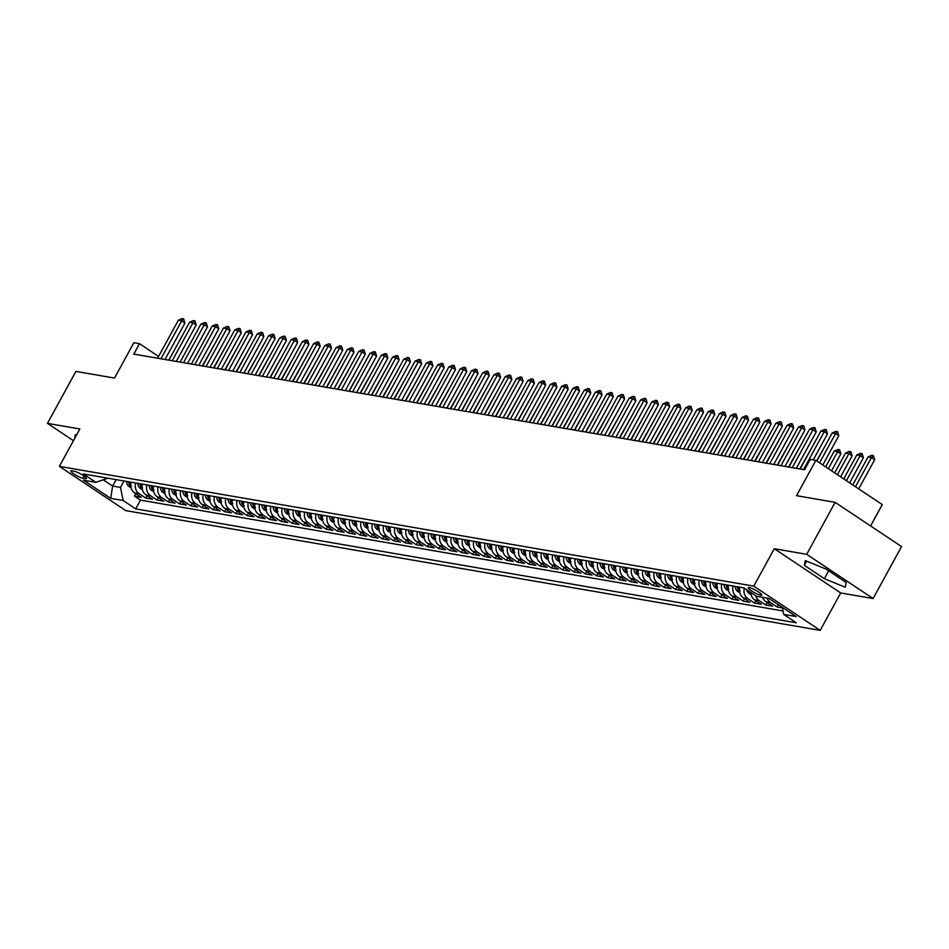 <?xml version="1.0" encoding="UTF-8"?>
<svg xmlns="http://www.w3.org/2000/svg" width="949" height="949" viewBox="0 0 949 949"><rect width="100%" height="100%" fill="white"/><g stroke="black" fill="none" stroke-linecap="round" stroke-linejoin="round"><path stroke-width="1.42" d="M749.259 587.561A7.699 1.329 -151.3 0 0 748.251 587.692A7.699 1.329 -151.3 0 0 752.83 591.666A7.699 1.329 -151.3 0 0 760.754 595.213A7.699 1.329 -151.3 0 0 761.762 595.082A7.699 1.329 -151.3 0 0 757.183 591.108A7.699 1.329 -151.3 0 0 749.259 587.561M870.589 525.96L882.285 504.583L815.867 460.348L810.232 459.375L804.55 469.767L133.797 354.107L139.491 343.704L133.856 342.731L114.509 378.07L75.896 371.415L47.45 423.373L73.441 440.692M873.104 598.546L901.55 546.577L835.132 502.341L806.686 554.311L774.277 548.712L753.791 586.126L820.209 630.373L840.695 592.959L873.104 598.546L806.686 554.311M753.791 586.126L59.372 466.374L125.79 510.621L820.209 630.373M131.104 482.211A9.62 8.47 99.8 0 0 134.675 492.934L141.235 497.3L134.461 496.137L135.802 493.694M135.612 482.982A9.62 8.47 99.8 0 0 139.183 493.717L145.743 498.083L147.083 495.639M145.743 498.083L152.504 499.245L145.956 494.88A9.62 8.47 99.8 0 1 142.374 484.144M153.655 486.09A9.62 8.47 99.8 0 0 157.226 496.825L163.774 501.191L157.012 500.028L158.353 497.573M164.924 488.035A9.62 8.47 99.8 0 0 168.495 498.771L175.043 503.136L168.281 501.974L169.622 499.518M176.194 489.981A9.62 8.47 99.8 0 0 179.764 500.716L186.324 505.082L179.563 503.907L180.903 501.463M187.463 491.926A9.62 8.47 99.8 0 0 191.046 502.662L197.594 507.027L190.832 505.853L192.173 503.409M198.744 493.871A9.62 8.47 99.8 0 0 202.315 504.607L208.863 508.972L202.101 507.798L203.442 505.354M210.014 495.817A9.62 8.47 99.8 0 0 213.584 506.552L220.144 510.906L213.383 509.743L214.711 507.3M221.283 497.762A9.62 8.47 99.8 0 0 224.866 508.486L231.414 512.851L224.652 511.689L225.992 509.245M232.564 499.696A9.62 8.47 99.8 0 0 236.135 510.432L242.683 514.797L235.921 513.634L237.262 511.191M243.834 501.641A9.62 8.47 99.8 0 0 247.404 512.377L253.964 516.742L247.191 515.58L248.531 513.124M255.103 503.587A9.62 8.47 99.8 0 0 258.686 514.322L265.234 518.688L258.472 517.525L259.812 515.07M266.384 505.532A9.62 8.47 99.8 0 0 269.955 516.268L276.503 520.633L269.741 519.459L271.082 517.015M277.654 507.478A9.62 8.47 99.8 0 0 281.224 518.213L287.784 522.579L281.011 521.404L282.351 518.961M288.923 509.423A9.62 8.47 99.8 0 0 292.506 520.159L299.054 524.524L292.292 523.35L293.632 520.906M300.204 511.369A9.62 8.47 99.8 0 0 303.775 522.104L310.323 526.458L303.561 525.295L304.902 522.852M311.474 513.314A9.62 8.47 99.8 0 0 315.044 524.038L321.592 528.403L314.831 527.241L316.171 524.797M322.743 515.248A9.62 8.47 99.8 0 0 326.314 525.983L332.874 530.349L326.112 529.186L327.441 526.742M334.012 517.193A9.62 8.47 99.8 0 0 337.595 527.929L344.143 532.294L337.381 531.132L338.722 528.688M345.294 519.139A9.62 8.47 99.8 0 0 348.864 529.874L355.412 534.24L348.651 533.077L349.991 530.621M356.563 521.084A9.62 8.47 99.8 0 0 360.134 531.82L366.694 536.185L359.92 535.022L361.261 532.567M367.832 523.029A9.62 8.47 99.8 0 0 371.415 533.765L377.963 538.13L371.201 536.956L372.542 534.512M379.114 524.975A9.62 8.47 99.8 0 0 382.684 535.711L389.232 540.076L382.471 538.902L383.811 536.458M390.383 526.92A9.62 8.47 99.8 0 0 393.954 537.656L400.514 542.009L393.74 540.847L395.081 538.403M401.652 528.866A9.62 8.47 99.8 0 0 405.235 539.59L411.783 543.955L405.021 542.792L406.362 540.349M412.934 530.799A9.62 8.47 99.8 0 0 416.504 541.535L423.052 545.9L416.291 544.738L417.631 542.294M424.203 532.745A9.62 8.47 99.8 0 0 427.774 543.48L434.334 547.846L427.56 546.683L428.901 544.24M435.472 534.69A9.62 8.47 99.8 0 0 439.055 545.426L445.603 549.791L438.841 548.629L440.182 546.173M446.754 536.636A9.62 8.47 99.8 0 0 450.324 547.371L456.872 551.737L450.111 550.574L451.451 548.119M458.023 538.581A9.62 8.47 99.8 0 0 461.594 549.317L468.142 553.682L461.38 552.508L462.721 550.064M469.292 540.527A9.62 8.47 99.8 0 0 472.863 551.262L479.423 555.628L472.661 554.453L473.99 552.01M480.562 542.472A9.62 8.47 99.8 0 0 484.144 553.208L490.692 557.561L483.931 556.399L485.271 553.955M491.843 544.418A9.62 8.47 99.8 0 0 495.414 555.141L501.962 559.507L495.2 558.344L496.541 555.9M503.112 546.351A9.62 8.47 99.8 0 0 506.683 557.087L513.243 561.452L506.469 560.29L507.81 557.846M514.382 548.297A9.62 8.47 99.8 0 0 517.964 559.032L524.512 563.398L517.751 562.235L519.091 559.791M525.663 550.242A9.62 8.47 99.8 0 0 529.234 560.978L535.782 565.343L529.02 564.181L530.361 561.725M536.932 552.188A9.62 8.47 99.8 0 0 540.503 562.923L547.063 567.288L540.289 566.126L541.63 563.67M548.202 554.133A9.62 8.47 99.8 0 0 551.784 564.869L558.332 569.234L551.571 568.06L552.911 565.616M559.483 556.078A9.62 8.47 99.8 0 0 563.054 566.814L569.602 571.179L562.84 570.005L564.181 567.561M570.752 558.024A9.62 8.47 99.8 0 0 574.323 568.759L580.871 573.125L574.109 571.95L575.45 569.507M582.022 559.969A9.62 8.47 99.8 0 0 585.604 570.705L592.152 575.058L585.391 573.896L586.731 571.452M593.291 561.915A9.62 8.47 99.8 0 0 596.874 572.638L603.422 577.004L596.66 575.841L598 573.398M604.572 563.848A9.62 8.47 99.8 0 0 608.143 574.584L614.691 578.949L607.929 577.787L609.27 575.343M615.842 565.794A9.62 8.47 99.8 0 0 619.412 576.529L625.972 580.895L619.211 579.732L620.539 577.277M627.111 567.739A9.62 8.47 99.8 0 0 630.694 578.475L637.242 582.84L630.48 581.678L631.82 579.222M638.392 569.685A9.62 8.47 99.8 0 0 641.963 580.42L648.511 584.786L641.749 583.611L643.09 581.168M649.662 571.63A9.62 8.47 99.8 0 0 653.232 582.366L659.792 586.731L653.019 585.557L654.359 583.113M660.931 573.576A9.62 8.47 99.8 0 0 664.514 584.311L671.062 588.677L664.3 587.502L665.64 585.058M672.212 575.521A9.62 8.47 99.8 0 0 675.783 586.257L682.331 590.61L675.569 589.448L676.91 587.004M683.482 577.466A9.62 8.47 99.8 0 0 687.052 588.19L693.612 592.556L686.839 591.393L688.179 588.949M694.751 579.4A9.62 8.47 99.8 0 0 698.334 590.136L704.882 594.501L698.12 593.339L699.46 590.895M706.032 581.346A9.62 8.47 99.8 0 0 709.603 592.081L716.151 596.447L709.389 595.284L710.73 592.828M717.302 583.291A9.62 8.47 99.8 0 0 720.872 594.027L727.42 598.392L720.659 597.229L721.999 594.774M728.571 585.236A9.62 8.47 99.8 0 0 732.142 595.972L738.702 600.337L731.94 599.163L733.28 596.719M739.84 587.182A9.62 8.47 99.8 0 0 743.423 597.917L749.971 602.283L743.209 601.108L744.55 598.665M750.754 592.449A9.62 8.47 99.8 0 0 754.692 599.863L761.24 604.228L754.479 603.054L755.819 600.61M762.581 597.301A9.62 8.47 99.8 0 0 765.962 601.808L772.522 606.162L765.76 604.999L767.089 602.556M782.415 607.87L777.029 606.945L778.275 604.667M82.954 478.249L85.434 478.676A7.462 1.293 -151.3 0 0 86.406 478.545A7.462 1.293 -151.3 0 0 81.982 474.69A7.462 1.293 -151.3 0 0 74.307 471.262L71.827 470.834A7.462 1.293 -151.3 0 0 70.843 470.953A7.462 1.293 -151.3 0 0 75.268 474.808A7.462 1.293 -151.3 0 0 82.954 478.249L84.129 476.09M116.134 479.625L112.611 486.042L120.511 487.406L123.133 500.503L135.695 508.878L796.294 622.793L783.732 614.418L796.128 616.553L768.844 598.38L756.448 596.245L743.886 587.882L83.287 473.954L95.849 482.329L107.901 478.201M123.133 500.503L110.736 498.367L83.453 480.194L95.849 482.329M134.461 496.137L140.476 500.147L783.032 610.954M777.029 606.945L770.481 602.579A9.62 8.47 -80.2 0 1 767.089 598.084M765.76 604.999L759.2 600.634A9.62 8.47 -80.2 0 1 755.689 595.735M754.479 603.054L747.931 598.689A9.62 8.47 -80.2 0 1 744.301 588.155M743.209 601.108L736.661 596.743A9.62 8.47 -80.2 0 1 733.079 586.019M731.94 599.163L725.38 594.809A9.62 8.47 -80.2 0 1 721.809 584.074M720.659 597.229L714.111 592.864A9.62 8.47 -80.2 0 1 710.54 582.128M709.389 595.284L702.841 590.919A9.62 8.47 -80.2 0 1 699.259 580.183M698.12 593.339L691.56 588.973A9.62 8.47 -80.2 0 1 687.989 578.238M686.839 591.393L680.291 587.028A9.62 8.47 -80.2 0 1 676.72 576.292M675.569 589.448L669.021 585.082A9.62 8.47 -80.2 0 1 665.439 574.347M664.3 587.502L657.74 583.137A9.62 8.47 -80.2 0 1 654.169 572.401M653.019 585.557L646.471 581.191A9.62 8.47 -80.2 0 1 642.9 570.468M641.749 583.611L635.201 579.258A9.62 8.47 -80.2 0 1 631.631 568.522M630.48 581.678L623.932 577.312A9.62 8.47 -80.2 0 1 620.349 566.577M619.211 579.732L612.651 575.367A9.62 8.47 -80.2 0 1 609.08 564.631M607.929 577.787L601.381 573.421A9.62 8.47 -80.2 0 1 597.811 562.686M596.66 575.841L590.112 571.476A9.62 8.47 -80.2 0 1 586.529 560.74M585.391 573.896L578.831 569.53A9.62 8.47 -80.2 0 1 575.26 558.795M574.109 571.95L567.561 567.585A9.62 8.47 -80.2 0 1 563.991 556.849M562.84 570.005L556.292 565.64A9.62 8.47 -80.2 0 1 552.709 554.916M551.571 568.06L545.011 563.706A9.62 8.47 -80.2 0 1 541.44 552.97M540.289 566.126L533.741 561.761A9.62 8.47 -80.2 0 1 530.171 551.025M529.02 564.181L522.472 559.815A9.62 8.47 -80.2 0 1 518.889 549.08M517.751 562.235L511.191 557.87A9.62 8.47 -80.2 0 1 507.62 547.134M506.469 560.29L499.921 555.924A9.62 8.47 -80.2 0 1 496.351 545.189M495.2 558.344L488.652 553.979A9.62 8.47 -80.2 0 1 485.081 543.243M483.931 556.399L477.383 552.033A9.62 8.47 -80.2 0 1 473.8 541.298M472.661 554.453L466.101 550.088A9.62 8.47 -80.2 0 1 462.531 539.364M461.38 552.508L454.832 548.154A9.62 8.47 -80.2 0 1 451.261 537.419M450.111 550.574L443.563 546.209A9.62 8.47 -80.2 0 1 439.98 535.473M438.841 548.629L432.281 544.263A9.62 8.47 -80.2 0 1 428.711 533.528M427.56 546.683L421.012 542.318A9.62 8.47 -80.2 0 1 417.441 531.582M416.291 544.738L409.743 540.372A9.62 8.47 -80.2 0 1 406.16 529.637M405.021 542.792L398.461 538.427A9.62 8.47 -80.2 0 1 394.891 527.691M393.74 540.847L387.192 536.482A9.62 8.47 -80.2 0 1 383.621 525.746M382.471 538.902L375.923 534.536A9.62 8.47 -80.2 0 1 372.34 523.812M371.201 536.956L364.641 532.603A9.62 8.47 -80.2 0 1 361.071 521.867M359.92 535.022L353.372 530.657A9.62 8.47 -80.2 0 1 349.801 519.922M348.651 533.077L342.103 528.712A9.62 8.47 -80.2 0 1 338.532 517.976M337.381 531.132L330.833 526.766A9.62 8.47 -80.2 0 1 327.251 516.031M326.112 529.186L319.552 524.821A9.62 8.47 -80.2 0 1 315.981 514.085M314.831 527.241L308.283 522.875A9.62 8.47 -80.2 0 1 304.712 512.14M303.561 525.295L297.013 520.93A9.62 8.47 -80.2 0 1 293.431 510.194M292.292 523.35L285.732 518.984A9.62 8.47 -80.2 0 1 282.161 508.249M281.011 521.404L274.463 517.039A9.62 8.47 -80.2 0 1 270.892 506.315M269.741 519.459L263.193 515.105A9.62 8.47 -80.2 0 1 259.611 504.37M258.472 517.525L251.912 513.16A9.62 8.47 -80.2 0 1 248.341 502.424M247.191 515.58L240.643 511.214A9.62 8.47 -80.2 0 1 237.072 500.479M235.921 513.634L229.373 509.269A9.62 8.47 -80.2 0 1 225.803 498.533M224.652 511.689L218.104 507.324A9.62 8.47 -80.2 0 1 214.521 496.588M213.383 509.743L206.823 505.378A9.62 8.47 -80.2 0 1 203.252 494.643M202.101 507.798L195.553 503.433A9.62 8.47 -80.2 0 1 191.983 492.697M190.832 505.853L184.284 501.487A9.62 8.47 -80.2 0 1 180.701 490.763M179.563 503.907L173.003 499.554A9.62 8.47 -80.2 0 1 169.432 488.818M168.281 501.974L161.733 497.608A9.62 8.47 -80.2 0 1 158.163 486.873M157.012 500.028L150.464 495.663A9.62 8.47 -80.2 0 1 146.881 484.927M124.022 480.989L120.511 487.406M815.867 460.348L796.531 495.686L835.132 502.341M59.372 466.374L79.858 428.972L47.45 423.373M158.554 356.409L139.491 343.704M103.56 480.004L112.611 486.042L110.736 498.367M140.476 500.147L135.695 508.878M783.732 614.418L782.32 607.36M76.466 435.176L75.315 434.701L74.603 438.568M774.277 548.712L840.695 592.959M826.116 569.115L805.238 560.574L804.361 565.355L824.361 578.688L845.239 587.217L846.117 582.437L826.116 569.115M828.667 570.812L824.361 578.688M806.662 561.156L804.361 565.355M157.581 358.2L178.329 320.288L182.006 318.627L183.691 318.923L181.71 320.869L184.948 323.028L164.984 359.481M178.329 320.288L181.71 320.869L160.962 358.781M183.691 318.923L184.948 323.028M131.069 487.691L129.135 486.635A6.37 5.611 -80.2 0 1 126.608 481.428M130.725 484.939A6.37 5.611 -80.2 0 1 130.108 482.033M128.756 481.795A6.37 5.611 99.8 0 0 130.072 485.852L131.425 486.09M214.557 344.262L202.339 365.923M168.851 360.146L189.61 322.233L193.276 320.572L194.972 320.869L192.991 322.814L196.218 324.973L176.265 361.427M189.61 322.233L192.991 322.814L172.232 360.727M194.972 320.869L196.218 324.973M180.12 362.091L200.88 324.178L204.545 322.518L206.241 322.814L204.26 324.76L207.487 326.919L187.534 363.372M200.88 324.178L204.26 324.76L183.501 362.672M206.241 322.814L207.487 326.919M191.39 364.036L212.149 326.124L215.826 324.463L217.511 324.76L215.53 326.705L218.768 328.852L198.804 365.306M212.149 326.124L215.53 326.705L194.782 364.618M217.511 324.76L218.768 328.852M202.671 365.982L223.418 328.069L227.096 326.409L228.78 326.693L226.811 328.651L230.038 330.798L210.073 367.251M223.418 328.069L226.811 328.651L206.052 366.563M228.78 326.693L230.038 330.798M142.338 489.637L140.416 488.581A6.37 5.611 -80.2 0 1 137.89 483.373M142.006 486.884A6.37 5.611 -80.2 0 1 141.377 483.978M140.025 483.741A6.37 5.611 99.8 0 0 141.354 487.798L142.706 488.035M225.826 346.207L213.608 367.868M153.608 491.582L151.686 490.526A6.37 5.611 -80.2 0 1 149.159 485.319M153.275 488.83A6.37 5.611 -80.2 0 1 152.647 485.924M151.294 485.686A6.37 5.611 99.8 0 0 152.623 489.743L153.975 489.969M237.108 348.153L224.889 369.813M164.889 493.527L162.955 492.472A6.37 5.611 -80.2 0 1 160.428 487.264M164.545 490.763A6.37 5.611 -80.2 0 1 163.928 487.869M162.576 487.632A6.37 5.611 99.8 0 0 163.892 491.689L165.245 491.914M248.377 350.086L236.159 371.759M176.158 495.473L174.236 494.417A6.37 5.611 -80.2 0 1 171.698 489.209M175.826 492.709A6.37 5.611 -80.2 0 1 175.197 489.814M173.845 489.577A6.37 5.611 99.8 0 0 175.162 493.634L176.514 493.86M259.646 352.032L247.428 373.692M213.94 367.927L234.7 330.015L238.365 328.354L240.061 328.639L238.08 330.596L241.307 332.743L221.354 369.197M234.7 330.015L238.08 330.596L217.321 368.509M240.061 328.639L241.307 332.743M187.428 497.418L185.506 496.351A6.37 5.611 -80.2 0 1 182.979 491.155M187.095 494.654A6.37 5.611 -80.2 0 1 186.467 491.748M185.114 491.523A6.37 5.611 99.8 0 0 186.443 495.568L187.795 495.805M270.928 353.977L258.709 375.638M225.21 369.861L245.969 331.948L249.646 330.299L251.331 330.584L249.35 332.541L252.588 334.689L232.624 371.142M245.969 331.948L249.35 332.541L228.59 370.454M251.331 330.584L252.588 334.689M198.709 499.352L196.775 498.296A6.37 5.611 -80.2 0 1 194.248 493.089M198.365 496.6A6.37 5.611 -80.2 0 1 197.748 493.694M196.396 493.468A6.37 5.611 99.8 0 0 197.712 497.513L199.065 497.751M282.197 355.922L269.979 377.583M236.491 371.806L257.238 333.894L260.916 332.233L262.6 332.53L260.619 334.487L263.858 336.634L243.893 373.087M257.238 333.894L260.619 334.487L239.872 372.388M262.6 332.53L263.858 336.634M209.978 501.297L208.045 500.242A6.37 5.611 -80.2 0 1 205.518 495.034M209.646 498.545A6.37 5.611 -80.2 0 1 209.017 495.639M207.665 495.414A6.37 5.611 99.8 0 0 208.982 499.459L210.334 499.696M293.466 357.868L281.248 379.529M247.76 373.752L268.52 335.839L272.185 334.178L273.881 334.475L271.9 336.421L275.127 338.579L255.174 375.033M268.52 335.839L271.9 336.421L251.141 374.333M273.881 334.475L275.127 338.579M221.247 503.243L219.326 502.187A6.37 5.611 -80.2 0 1 216.799 496.979M220.915 500.491A6.37 5.611 -80.2 0 1 220.287 497.584M218.934 497.347A6.37 5.611 99.8 0 0 220.263 501.404L221.615 501.641M304.748 359.813L292.529 381.474M259.03 375.697L279.789 337.785L283.454 336.124L285.151 336.421L283.17 338.366L286.396 340.525L266.444 376.978M279.789 337.785L283.17 338.366L262.41 376.279M285.151 336.421L286.396 340.525M232.529 505.188L230.595 504.133A6.37 5.611 -80.2 0 1 228.068 498.925M232.185 502.436A6.37 5.611 -80.2 0 1 231.568 499.53M230.216 499.293A6.37 5.611 99.8 0 0 231.532 503.35L232.885 503.587M316.017 361.759L303.799 383.42M270.311 377.643L291.058 339.73L294.736 338.069L296.42 338.366L294.439 340.311L297.678 342.47L277.713 378.924M291.058 339.73L294.439 340.311L273.692 378.224M296.42 338.366L297.678 342.47M243.798 507.134L241.865 506.078A6.37 5.611 -80.2 0 1 239.338 500.87M243.454 504.382A6.37 5.611 -80.2 0 1 242.837 501.475M241.485 501.238A6.37 5.611 99.8 0 0 242.802 505.295L244.154 505.52M327.286 363.704L315.068 385.365M281.58 379.588L302.34 341.676L306.005 340.015L307.701 340.311L305.72 342.257L308.947 344.404L288.994 380.869M302.34 341.676L305.72 342.257L284.961 380.169M307.701 340.311L308.947 344.404M255.067 509.079L253.146 508.023A6.37 5.611 -80.2 0 1 250.619 502.816M254.735 506.315A6.37 5.611 -80.2 0 1 254.107 503.421M252.754 503.184A6.37 5.611 99.8 0 0 254.083 507.241L255.435 507.466M338.556 365.638L326.349 387.311M292.85 381.534L313.609 343.621L317.274 341.96L318.971 342.245L316.99 344.202L320.216 346.349L300.264 382.803M313.609 343.621L316.99 344.202L296.23 382.115M318.971 342.245L320.216 346.349M266.337 511.025L264.415 509.969A6.37 5.611 -80.2 0 1 261.888 504.761M266.005 508.261A6.37 5.611 -80.2 0 1 265.388 505.366M264.036 505.129A6.37 5.611 99.8 0 0 265.352 509.186L266.705 509.411M349.837 367.583L337.619 389.244M304.131 383.479L324.878 345.566L328.556 343.906L330.24 344.19L328.259 346.148L331.498 348.295L311.533 384.748M324.878 345.566L328.259 346.148L307.512 384.06M330.24 344.19L331.498 348.295M315.4 385.413L336.16 347.512L339.825 345.851L341.521 346.136L339.54 348.093L342.767 350.24L322.814 386.694M336.16 347.512L339.54 348.093L318.781 386.006M341.521 346.136L342.767 350.24M326.67 387.358L347.429 349.446L351.094 347.785L352.791 348.081L350.81 350.039L354.036 352.186L334.084 388.639M347.429 349.446L350.81 350.039L330.05 387.939M352.791 348.081L354.036 352.186M337.939 389.304L358.698 351.391L362.376 349.73L364.06 350.027L362.079 351.972L365.318 354.131L345.353 390.585M358.698 351.391L362.079 351.972L341.332 389.885M364.06 350.027L365.318 354.131M349.22 391.249L369.968 353.336L373.645 351.676L375.329 351.972L373.36 353.918L376.587 356.077L356.622 392.53M369.968 353.336L373.36 353.918L352.601 391.83M375.329 351.972L376.587 356.077M360.49 393.194L381.249 355.282L384.914 353.621L386.611 353.918L384.63 355.863L387.856 358.022L367.904 394.476M381.249 355.282L384.63 355.863L363.87 393.776M386.611 353.918L387.856 358.022M371.759 395.14L392.518 357.227L396.196 355.567L397.88 355.863L395.899 357.809L399.138 359.956L379.173 396.421M392.518 357.227L395.899 357.809L375.14 395.721M397.88 355.863L399.138 359.956M383.04 397.085L403.788 359.173L407.465 357.512L409.149 357.797L407.168 359.754L410.407 361.901L390.442 398.355M403.788 359.173L407.168 359.754L386.421 397.667M409.149 357.797L410.407 361.901M394.309 399.031L415.069 361.118L418.734 359.457L420.431 359.742L418.45 361.699L421.676 363.847L401.724 400.3M415.069 361.118L418.45 361.699L397.69 399.612M420.431 359.742L421.676 363.847M405.579 400.964L426.338 363.064L430.004 361.403L431.7 361.688L429.719 363.645L432.946 365.792L412.993 402.246M426.338 363.064L429.719 363.645L408.96 401.557M431.7 361.688L432.946 365.792M416.86 402.91L437.608 364.997L441.285 363.348L442.969 363.633L440.988 365.59L444.227 367.738L424.262 404.191M437.608 364.997L440.988 365.59L420.241 403.491M442.969 363.633L444.227 367.738M428.129 404.855L448.889 366.943L452.554 365.282L454.251 365.579L452.27 367.524L455.496 369.683L435.544 406.136M448.889 366.943L452.27 367.524L431.51 405.437M454.251 365.579L455.496 369.683M439.399 406.801L460.158 368.888L463.824 367.227L465.52 367.524L463.539 369.469L466.766 371.628L446.813 408.082M460.158 368.888L463.539 369.469L442.78 407.382M465.52 367.524L466.766 371.628M450.668 408.746L471.428 370.834L475.105 369.173L476.789 369.469L474.808 371.415L478.047 373.574L458.082 410.027M471.428 370.834L474.808 371.415L454.061 409.327M476.789 369.469L478.047 373.574M461.949 410.692L482.697 372.779L486.374 371.118L488.071 371.415L486.09 373.36L489.316 375.519L469.364 411.973M482.697 372.779L486.09 373.36L465.33 411.273M488.071 371.415L489.316 375.519M473.219 412.637L493.978 374.725L497.644 373.064L499.34 373.348L497.359 375.306L500.586 377.453L480.633 413.906M493.978 374.725L497.359 375.306L476.6 413.218M499.34 373.348L500.586 377.453M484.488 414.583L505.248 376.67L508.925 375.009L510.609 375.294L508.628 377.251L511.867 379.398L491.902 415.852M505.248 376.67L508.628 377.251L487.869 415.164M510.609 375.294L511.867 379.398M495.769 416.516L516.517 378.615L520.194 376.955L521.879 377.239L519.91 379.197L523.136 381.344L503.172 417.797M516.517 378.615L519.91 379.197L499.15 417.109M521.879 377.239L523.136 381.344M507.039 418.462L527.798 380.549L531.464 378.9L533.16 379.185L531.179 381.142L534.406 383.289L514.453 419.743M527.798 380.549L531.179 381.142L510.42 419.055M533.16 379.185L534.406 383.289M518.308 420.407L539.068 382.494L542.733 380.834L544.429 381.13L542.448 383.076L545.675 385.235L525.722 421.688M539.068 382.494L542.448 383.076L521.689 420.988M544.429 381.13L545.675 385.235M529.589 422.352L550.337 384.44L554.014 382.779L555.699 383.076L553.718 385.021L556.956 387.18L536.992 423.634M550.337 384.44L553.718 385.021L532.97 422.934M555.699 383.076L556.956 387.18M540.859 424.298L561.618 386.385L565.284 384.725L566.98 385.021L564.999 386.967L568.226 389.126L548.273 425.579M561.618 386.385L564.999 386.967L544.24 424.879M566.98 385.021L568.226 389.126M552.128 426.243L572.888 388.331L576.553 386.67L578.249 386.967L576.268 388.912L579.495 391.071L559.542 427.524M572.888 388.331L576.268 388.912L555.509 426.825M578.249 386.967L579.495 391.071M563.409 428.189L584.157 390.276L587.834 388.616L589.519 388.912L587.538 390.858L590.776 393.005L570.812 429.458M584.157 390.276L587.538 390.858L566.79 428.77M589.519 388.912L590.776 393.005M574.679 430.134L595.438 392.222L599.104 390.561L600.8 390.846L598.819 392.803L602.046 394.95L582.093 431.404M595.438 392.222L598.819 392.803L578.06 430.716M600.8 390.846L602.046 394.95M585.948 432.068L606.708 394.167L610.373 392.506L612.069 392.791L610.088 394.748L613.315 396.896L593.362 433.349M606.708 394.167L610.088 394.748L589.329 432.661M612.069 392.791L613.315 396.896M597.218 434.013L617.977 396.101L621.654 394.452L623.339 394.737L621.358 396.694L624.596 398.841L604.632 435.294M617.977 396.101L621.358 396.694L600.61 434.606M623.339 394.737L624.596 398.841M608.499 435.959L629.246 398.046L632.924 396.385L634.608 396.682L632.639 398.627L635.866 400.786L615.901 437.24M629.246 398.046L632.639 398.627L611.88 436.54M634.608 396.682L635.866 400.786M619.768 437.904L640.528 399.992L644.193 398.331L645.889 398.627L643.908 400.573L647.135 402.732L627.182 439.185M640.528 399.992L643.908 400.573L623.149 438.485M645.889 398.627L647.135 402.732M631.038 439.85L651.797 401.937L655.474 400.276L657.159 400.573L655.178 402.518L658.416 404.677L638.452 441.131M651.797 401.937L655.178 402.518L634.418 440.431M657.159 400.573L658.416 404.677M642.319 441.795L663.066 403.883L666.744 402.222L668.428 402.518L666.447 404.464L669.686 406.623L649.721 443.076M663.066 403.883L666.447 404.464L645.7 442.376M668.428 402.518L669.686 406.623M653.588 443.741L674.348 405.828L678.013 404.167L679.709 404.464L677.728 406.409L680.955 408.556L661.002 445.01M674.348 405.828L677.728 406.409L656.969 444.322M679.709 404.464L680.955 408.556M664.858 445.686L685.617 407.773L689.282 406.113L690.979 406.397L688.998 408.355L692.224 410.502L672.272 446.955M685.617 407.773L688.998 408.355L668.238 446.267M690.979 406.397L692.224 410.502M676.139 447.631L696.886 409.719L700.564 408.058L702.248 408.343L700.267 410.3L703.506 412.447L683.541 448.901M696.886 409.719L700.267 410.3L679.52 448.213M702.248 408.343L703.506 412.447M687.408 449.565L708.168 411.652L711.833 410.004L713.529 410.288L711.548 412.246L714.775 414.393L694.822 450.846M708.168 411.652L711.548 412.246L690.789 450.158M713.529 410.288L714.775 414.393M698.678 451.51L719.437 413.598L723.102 411.937L724.799 412.234L722.818 414.191L726.044 416.338L706.092 452.792M719.437 413.598L722.818 414.191L702.058 452.092M724.799 412.234L726.044 416.338M709.959 453.456L730.706 415.543L734.384 413.883L736.068 414.179L734.087 416.125L737.326 418.284L717.361 454.737M730.706 415.543L734.087 416.125L713.34 454.037M736.068 414.179L737.326 418.284M277.618 512.97L275.685 511.902A6.37 5.611 -80.2 0 1 273.158 506.707M277.274 510.206A6.37 5.611 -80.2 0 1 276.657 507.3M275.305 507.074A6.37 5.611 99.8 0 0 276.622 511.12L277.974 511.357M361.106 369.529L348.888 391.19M288.887 514.904L286.966 513.848A6.37 5.611 -80.2 0 1 284.439 508.652M288.555 512.152A6.37 5.611 -80.2 0 1 287.927 509.245M286.574 509.02A6.37 5.611 99.8 0 0 287.891 513.065L289.255 513.302M372.376 371.474L360.157 393.135M300.157 516.849L298.235 515.793A6.37 5.611 -80.2 0 1 295.708 510.586M299.825 514.097A6.37 5.611 -80.2 0 1 299.196 511.191M297.844 510.965A6.37 5.611 99.8 0 0 299.172 515.01L300.525 515.248M383.657 373.42L371.439 395.081M311.438 518.795L309.504 517.739A6.37 5.611 -80.2 0 1 306.978 512.531M311.094 516.042A6.37 5.611 -80.2 0 1 310.477 513.136M309.125 512.899A6.37 5.611 99.8 0 0 310.442 516.956L311.794 517.193M394.926 375.365L382.708 397.026M322.707 520.74L320.786 519.684A6.37 5.611 -80.2 0 1 318.247 514.477M322.375 517.988A6.37 5.611 -80.2 0 1 321.747 515.082M320.394 514.844A6.37 5.611 99.8 0 0 321.711 518.901L323.063 519.139M406.196 377.311L393.977 398.971M333.977 522.685L332.055 521.63A6.37 5.611 -80.2 0 1 329.528 516.422M333.645 519.933A6.37 5.611 -80.2 0 1 333.016 517.027M331.664 516.79A6.37 5.611 99.8 0 0 332.992 520.847L334.345 521.072M417.477 379.256L405.259 400.917M345.258 524.631L343.324 523.575A6.37 5.611 -80.2 0 1 340.798 518.368M344.914 521.867A6.37 5.611 -80.2 0 1 344.297 518.973M342.945 518.735A6.37 5.611 99.8 0 0 344.262 522.792L345.614 523.018M428.746 381.19L416.528 402.862M356.527 526.576L354.594 525.521A6.37 5.611 -80.2 0 1 352.067 520.313M356.183 523.812A6.37 5.611 -80.2 0 1 355.567 520.918M354.214 520.681A6.37 5.611 99.8 0 0 355.531 524.738L356.883 524.963M440.016 383.135L427.797 404.796M367.797 528.522L365.875 527.454A6.37 5.611 -80.2 0 1 363.348 522.258M367.465 525.758A6.37 5.611 -80.2 0 1 366.836 522.852M365.484 522.626A6.37 5.611 99.8 0 0 366.812 526.671L368.165 526.909M451.297 385.08L439.079 406.741M379.066 530.455L377.144 529.4A6.37 5.611 -80.2 0 1 374.618 524.204M378.734 527.703A6.37 5.611 -80.2 0 1 378.117 524.797M376.765 524.572A6.37 5.611 99.8 0 0 378.082 528.617L379.434 528.854M462.566 387.026L450.348 408.687M390.347 532.401L388.414 531.345A6.37 5.611 -80.2 0 1 385.887 526.137M390.003 529.649A6.37 5.611 -80.2 0 1 389.387 526.742M388.034 526.517A6.37 5.611 99.8 0 0 389.351 530.562L390.703 530.799M473.836 388.971L461.617 410.632M401.617 534.346L399.695 533.291A6.37 5.611 -80.2 0 1 397.168 528.083M401.285 531.594A6.37 5.611 -80.2 0 1 400.656 528.688M399.304 528.451A6.37 5.611 99.8 0 0 400.632 532.508L401.985 532.745M485.105 390.917L472.899 412.578M412.886 536.292L410.964 535.236A6.37 5.611 -80.2 0 1 408.438 530.028M412.554 533.54A6.37 5.611 -80.2 0 1 411.937 530.633M410.573 530.396A6.37 5.611 99.8 0 0 411.902 534.453L413.254 534.69M496.386 392.862L484.168 414.523M424.167 538.237L422.234 537.181A6.37 5.611 -80.2 0 1 419.707 531.974M423.823 535.485A6.37 5.611 -80.2 0 1 423.207 532.579M421.854 532.342A6.37 5.611 99.8 0 0 423.171 536.399L424.523 536.624M507.656 394.808L495.437 416.469M435.437 540.183L433.515 539.127A6.37 5.611 -80.2 0 1 430.988 533.919M435.105 537.419A6.37 5.611 -80.2 0 1 434.476 534.524M433.124 534.287A6.37 5.611 99.8 0 0 434.44 538.344L435.793 538.569M518.925 396.753L506.707 418.414M446.706 542.128L444.784 541.072A6.37 5.611 -80.2 0 1 442.258 535.865M446.374 539.364A6.37 5.611 -80.2 0 1 445.745 536.47M444.393 536.232A6.37 5.611 99.8 0 0 445.722 540.289L447.074 540.515M530.206 398.687L517.988 420.348M457.987 544.074L456.054 543.006A6.37 5.611 -80.2 0 1 453.527 537.81M457.643 541.31A6.37 5.611 -80.2 0 1 457.027 538.403M455.674 538.178A6.37 5.611 99.8 0 0 456.991 542.223L458.343 542.46M541.476 400.632L529.257 422.293M469.257 546.019L467.323 544.951A6.37 5.611 -80.2 0 1 464.796 539.756M468.925 543.255A6.37 5.611 -80.2 0 1 468.296 540.349M466.944 540.123A6.37 5.611 99.8 0 0 468.26 544.168L469.613 544.406M552.745 402.578L540.527 424.239M480.526 547.953L478.604 546.897A6.37 5.611 -80.2 0 1 476.078 541.689M480.194 545.201A6.37 5.611 -80.2 0 1 479.565 542.294M478.213 542.069A6.37 5.611 99.8 0 0 479.542 546.114L480.894 546.351M564.026 404.523L551.808 426.184M491.807 549.898L489.874 548.842A6.37 5.611 -80.2 0 1 487.347 543.635M491.463 547.146A6.37 5.611 -80.2 0 1 490.847 544.24M489.494 544.002A6.37 5.611 99.8 0 0 490.811 548.059L492.163 548.297M575.296 406.469L563.077 428.129M503.077 551.843L501.143 550.788A6.37 5.611 -80.2 0 1 498.616 545.58M502.733 549.091A6.37 5.611 -80.2 0 1 502.116 546.185M500.764 545.948A6.37 5.611 99.8 0 0 502.08 550.005L503.433 550.242M586.565 408.414L574.347 430.075M514.346 553.789L512.424 552.733A6.37 5.611 -80.2 0 1 509.898 547.526M514.014 551.037A6.37 5.611 -80.2 0 1 513.385 548.131M512.033 547.893A6.37 5.611 99.8 0 0 513.362 551.95L514.714 552.188M597.834 410.359L585.628 432.02M525.616 555.734L523.694 554.679A6.37 5.611 -80.2 0 1 521.167 549.471M525.283 552.97A6.37 5.611 -80.2 0 1 524.667 550.076M523.314 549.839A6.37 5.611 99.8 0 0 524.631 553.896L525.983 554.121M609.116 412.305L596.897 433.966M536.897 557.68L534.963 556.624A6.37 5.611 -80.2 0 1 532.436 551.416M536.553 554.916A6.37 5.611 -80.2 0 1 535.936 552.021M534.584 551.784A6.37 5.611 99.8 0 0 535.9 555.841L537.253 556.067M620.385 414.238L608.167 435.899M548.166 559.625L546.244 558.57A6.37 5.611 -80.2 0 1 543.718 553.362M547.834 556.861A6.37 5.611 -80.2 0 1 547.205 553.967M545.853 553.73A6.37 5.611 99.8 0 0 547.182 557.775L548.534 558.012M631.654 416.184L619.448 437.845M559.436 561.571L557.514 560.503A6.37 5.611 -80.2 0 1 554.987 555.307M559.103 558.807A6.37 5.611 -80.2 0 1 558.486 555.9M557.122 555.675A6.37 5.611 99.8 0 0 558.451 559.72L559.803 559.957M642.936 418.129L630.717 439.79M570.717 563.504L568.783 562.449A6.37 5.611 -80.2 0 1 566.256 557.241M570.373 560.752A6.37 5.611 -80.2 0 1 569.756 557.846M568.404 557.621A6.37 5.611 99.8 0 0 569.72 561.666L571.073 561.903M654.205 420.075L641.987 441.736M581.986 565.45L580.064 564.394A6.37 5.611 -80.2 0 1 577.538 559.186M581.654 562.698A6.37 5.611 -80.2 0 1 581.025 559.791M579.673 559.554A6.37 5.611 99.8 0 0 580.99 563.611L582.342 563.848M665.474 422.02L653.256 443.681M593.255 567.395L591.334 566.339A6.37 5.611 -80.2 0 1 588.807 561.132M592.923 564.643A6.37 5.611 -80.2 0 1 592.295 561.737M590.942 561.5A6.37 5.611 99.8 0 0 592.271 565.557L593.623 565.794M676.756 423.966L664.537 445.627M604.537 569.341L602.603 568.285A6.37 5.611 -80.2 0 1 600.076 563.077M604.193 566.589A6.37 5.611 -80.2 0 1 603.576 563.682M602.224 563.445A6.37 5.611 99.8 0 0 603.54 567.502L604.893 567.739M688.025 425.911L675.807 447.572M615.806 571.286L613.873 570.23A6.37 5.611 -80.2 0 1 611.346 565.023M615.474 568.522A6.37 5.611 -80.2 0 1 614.845 565.628M613.493 565.39A6.37 5.611 99.8 0 0 614.81 569.447L616.162 569.673M699.294 427.857L687.076 449.518M627.075 573.232L625.154 572.176A6.37 5.611 -80.2 0 1 622.627 566.968M626.743 570.468A6.37 5.611 -80.2 0 1 626.115 567.573M624.762 567.336A6.37 5.611 99.8 0 0 626.091 571.393L627.443 571.618M710.576 429.79L698.357 451.463M638.357 575.177L636.423 574.121A6.37 5.611 -80.2 0 1 633.896 568.914M638.013 572.413A6.37 5.611 -80.2 0 1 637.396 569.519M636.044 569.281A6.37 5.611 99.8 0 0 637.36 573.326L638.713 573.564M721.845 431.736L709.627 453.397M649.626 577.122L647.692 576.055A6.37 5.611 -80.2 0 1 645.166 570.859M649.282 574.359A6.37 5.611 -80.2 0 1 648.665 571.452M647.313 571.227A6.37 5.611 99.8 0 0 648.63 575.272L649.982 575.509M733.114 433.681L720.896 455.342M660.895 579.056L658.974 578A6.37 5.611 -80.2 0 1 656.447 572.793M660.563 576.304A6.37 5.611 -80.2 0 1 659.935 573.398M658.582 573.172A6.37 5.611 99.8 0 0 659.911 577.217L661.263 577.455M744.384 435.627L732.177 457.288M672.165 581.002L670.243 579.946A6.37 5.611 -80.2 0 1 667.716 574.738M671.833 578.249A6.37 5.611 -80.2 0 1 671.216 575.343M669.864 575.106A6.37 5.611 99.8 0 0 671.18 579.163L672.533 579.4M755.665 437.572L743.447 459.233M683.446 582.947L681.512 581.891A6.37 5.611 -80.2 0 1 678.986 576.684M683.102 580.195A6.37 5.611 -80.2 0 1 682.485 577.289M681.133 577.051A6.37 5.611 99.8 0 0 682.45 581.108L683.802 581.346M766.934 439.517L754.716 461.178M721.228 455.401L741.988 417.489L745.653 415.828L747.349 416.125L745.368 418.07L748.595 420.229L728.642 456.683M741.988 417.489L745.368 418.07L724.609 455.983M747.349 416.125L748.595 420.229M694.715 584.892L692.794 583.837A6.37 5.611 -80.2 0 1 690.267 578.629M694.383 582.14A6.37 5.611 -80.2 0 1 693.755 579.234M692.402 578.997A6.37 5.611 99.8 0 0 693.731 583.054L695.083 583.291M778.204 441.463L765.985 463.124M732.498 457.347L753.257 419.434L756.922 417.774L758.619 418.07L756.638 420.016L759.864 422.175L739.912 458.628M753.257 419.434L756.638 420.016L735.878 457.928M758.619 418.07L759.864 422.175M705.985 586.838L704.063 585.782A6.37 5.611 -80.2 0 1 701.536 580.574M705.653 584.086A6.37 5.611 -80.2 0 1 705.024 581.179M703.672 580.942A6.37 5.611 99.8 0 0 705 584.999L706.353 585.225M789.485 443.408L777.267 465.069M743.767 459.292L764.526 421.38L768.204 419.719L769.888 420.016L767.907 421.961L771.146 424.108L751.181 460.573M764.526 421.38L767.907 421.961L747.16 459.874M769.888 420.016L771.146 424.108M717.266 588.783L715.332 587.728A6.37 5.611 -80.2 0 1 712.806 582.52M716.922 586.019A6.37 5.611 -80.2 0 1 716.305 583.125M714.953 582.888A6.37 5.611 99.8 0 0 716.27 586.945L717.622 587.17M800.754 445.342L788.536 467.015M755.048 461.238L775.796 423.325L779.473 421.664L781.157 421.949L779.188 423.906L782.415 426.054L762.45 462.507M775.796 423.325L779.188 423.906L758.429 461.819M781.157 421.949L782.415 426.054M728.535 590.729L726.614 589.673A6.37 5.611 -80.2 0 1 724.075 584.465M728.203 587.965A6.37 5.611 -80.2 0 1 727.575 585.07M726.222 584.833A6.37 5.611 99.8 0 0 727.539 588.89L728.891 589.115M812.024 447.287L799.805 468.948M766.317 463.183L787.077 425.271L790.742 423.61L792.439 423.895L790.458 425.852L793.684 427.999L773.732 464.452M787.077 425.271L790.458 425.852L769.698 463.764M792.439 423.895L793.684 427.999M739.805 592.674L737.883 591.607A6.37 5.611 -80.2 0 1 735.356 586.411M739.473 589.91A6.37 5.611 -80.2 0 1 738.844 587.004M737.492 586.779A6.37 5.611 99.8 0 0 738.82 590.824L740.173 591.061M823.305 449.233L816.591 460.834M777.587 465.117L798.346 427.204L802.024 425.555L803.708 425.84L801.727 427.797L804.966 429.944L785.001 466.398M798.346 427.204L801.727 427.797L780.968 465.71M803.708 425.84L804.966 429.944M751.086 594.608L749.152 593.552A6.37 5.611 -80.2 0 1 746.768 589.803M749.342 591.512A6.37 5.611 99.8 0 0 750.09 592.769L751.442 593.006M831.573 470.811L840.861 453.859L837.623 451.712L834.242 451.119L825.63 466.849M834.242 451.119L837.92 449.458L839.604 449.755L840.861 453.859M828.347 468.664L837.623 451.712L839.604 449.755M788.868 467.062L809.616 429.15L813.293 427.489L814.977 427.785L812.996 429.743L816.235 431.89L796.27 468.343M809.616 429.15L812.996 429.743L792.249 467.643M814.977 427.785L816.235 431.89M840.624 476.837L852.131 455.805L848.904 453.646L845.523 453.064L834.681 472.875M845.523 453.064L849.189 451.404L850.885 451.7L852.131 455.805M837.386 474.678L848.904 453.646L850.885 451.7M800.137 469.008L820.897 431.095L824.562 429.434L826.259 429.731L824.278 431.676L827.504 433.835L813.234 459.897M820.897 431.095L824.278 431.676L803.518 469.589M826.259 429.731L827.504 433.835M849.663 482.851L863.4 457.75L860.174 455.591L856.793 455.01L843.72 478.901M856.793 455.01L860.458 453.349L862.155 453.646L863.4 457.75M846.425 480.704L860.174 455.591L862.155 453.646M816.852 461L832.166 433.041L835.832 431.38L837.528 431.676L835.547 433.622L838.774 435.781L822.795 464.963M832.166 433.041L835.547 433.622L819.568 462.815M837.528 431.676L838.774 435.781M858.703 488.877L874.681 459.696L871.443 457.537L868.062 456.955L852.76 484.915M868.062 456.955L871.74 455.295L873.424 455.591L874.681 459.696M855.464 486.73L871.443 457.537L873.424 455.591M139.183 493.717L134.675 492.934M770.481 602.579L765.962 601.808M759.2 600.634L754.692 599.863M747.931 598.689L743.423 597.917M736.661 596.743L732.142 595.972M725.38 594.809L720.872 594.027M714.111 592.864L709.603 592.081M702.841 590.919L698.334 590.136M691.56 588.973L687.052 588.19M680.291 587.028L675.783 586.257M669.021 585.082L664.514 584.311M657.74 583.137L653.232 582.366M646.471 581.191L641.963 580.42M635.201 579.258L630.694 578.475M623.932 577.312L619.412 576.529M612.651 575.367L608.143 574.584M601.381 573.421L596.874 572.638M590.112 571.476L585.604 570.705M578.831 569.53L574.323 568.759M567.561 567.585L563.054 566.814M556.292 565.64L551.784 564.869M545.011 563.706L540.503 562.923M533.741 561.761L529.234 560.978M522.472 559.815L517.964 559.032M511.191 557.87L506.683 557.087M499.921 555.924L495.414 555.141M488.652 553.979L484.144 553.208M477.383 552.033L472.863 551.262M466.101 550.088L461.594 549.317M454.832 548.154L450.324 547.371M443.563 546.209L439.055 545.426M432.281 544.263L427.774 543.48M421.012 542.318L416.504 541.535M409.743 540.372L405.235 539.59M398.461 538.427L393.954 537.656M387.192 536.482L382.684 535.711M375.923 534.536L371.415 533.765M364.641 532.603L360.134 531.82M353.372 530.657L348.864 529.874M342.103 528.712L337.595 527.929M330.833 526.766L326.314 525.983M319.552 524.821L315.044 524.038M308.283 522.875L303.775 522.104M297.013 520.93L292.506 520.159M285.732 518.984L281.224 518.213M274.463 517.039L269.955 516.268M263.193 515.105L258.686 514.322M251.912 513.16L247.404 512.377M240.643 511.214L236.135 510.432M229.373 509.269L224.866 508.486M218.104 507.324L213.584 506.552M206.823 505.378L202.315 504.607M195.553 503.433L191.046 502.662M184.284 501.487L179.764 500.716M173.003 499.554L168.495 498.771M161.733 497.608L157.226 496.825M150.464 495.663L145.956 494.88M85.991 477.655L85.434 478.676M129.254 486.707L130.903 486.991M130.665 484.785L130.072 485.852M140.535 488.64L142.184 488.925M141.935 486.73L141.354 487.798M151.804 490.586L153.453 490.87M153.204 488.676L152.623 489.743M163.074 492.531L164.723 492.816M164.474 490.609L163.892 491.689M174.343 494.476L176.004 494.761M175.755 492.555L175.162 493.634M185.624 496.422L187.273 496.707M187.024 494.5L186.443 495.568M196.894 498.367L198.543 498.652M198.294 496.446L197.712 497.513M208.163 500.313L209.824 500.598M209.575 498.391L208.982 499.459M219.444 502.258L221.093 502.543M220.844 500.337L220.263 501.404M230.714 504.192L232.363 504.477M232.114 502.282L231.532 503.35M241.983 506.137L243.644 506.422M243.395 504.227L242.802 505.295M253.264 508.083L254.913 508.367M254.664 506.161L254.083 507.241M264.534 510.028L266.183 510.313M265.934 508.106L265.352 509.186M275.803 511.974L277.452 512.258M277.215 510.052L276.622 511.12M287.072 513.919L288.733 514.204M288.484 511.997L287.891 513.065M298.354 515.865L300.003 516.149M299.754 513.943L299.172 515.01M309.623 517.81L311.272 518.095M311.023 515.888L310.442 516.956M320.892 519.744L322.553 520.028M322.304 517.834L321.711 518.901M332.174 521.689L333.823 521.974M333.573 519.779L332.992 520.847M343.443 523.634L345.092 523.919M344.843 521.725L344.262 522.792M354.712 525.58L356.373 525.865M356.124 523.658L355.531 524.738M365.994 527.525L367.643 527.81M367.393 525.604L366.812 526.671M377.263 529.471L378.912 529.756M378.663 527.549L378.082 528.617M388.532 531.416L390.181 531.701M389.944 529.495L389.351 530.562M399.814 533.362L401.463 533.646M401.213 531.44L400.632 532.508M411.083 535.307L412.732 535.592M412.483 533.385L411.902 534.453M422.352 537.241L424.001 537.525M423.764 535.331L423.171 536.399M433.622 539.186L435.283 539.471M435.033 537.276L434.44 538.344M444.903 541.132L446.552 541.416M446.303 539.21L445.722 540.289M456.172 543.077L457.821 543.362M457.572 541.155L456.991 542.223M467.442 545.023L469.103 545.307M468.853 543.101L468.26 544.168M478.723 546.968L480.372 547.253M480.123 545.046L479.542 546.114M489.992 548.913L491.641 549.198M491.392 546.992L490.811 548.059M501.262 550.859L502.923 551.144M502.673 548.937L502.08 550.005M512.543 552.793L514.192 553.077M513.943 550.883L513.362 551.95M523.812 554.738L525.461 555.023M525.212 552.828L524.631 553.896M535.082 556.683L536.731 556.968M536.493 554.762L535.9 555.841M546.363 558.629L548.012 558.914M547.763 556.707L547.182 557.775M557.632 560.574L559.281 560.859M559.032 558.653L558.451 559.72M568.902 562.52L570.551 562.804M570.302 560.598L569.72 561.666M580.171 564.465L581.832 564.75M581.583 562.543L580.99 563.611M591.452 566.411L593.101 566.695M592.852 564.489L592.271 565.557M602.722 568.344L604.371 568.629M604.122 566.434L603.54 567.502M613.991 570.29L615.652 570.574M615.403 568.38L614.81 569.447M625.272 572.235L626.921 572.52M626.672 570.313L626.091 571.393M636.542 574.181L638.191 574.465M637.942 572.259L637.36 573.326M647.811 576.126L649.472 576.411M649.223 574.204L648.63 575.272M659.092 578.071L660.741 578.356M660.492 576.15L659.911 577.217M670.362 580.017L672.011 580.302M671.762 578.095L671.18 579.163M681.631 581.962L683.28 582.247M683.043 580.041L682.45 581.108M692.912 583.896L694.561 584.181M694.312 581.986L693.731 583.054M704.182 585.841L705.831 586.126M705.582 583.932L705 584.999M715.451 587.787L717.1 588.072M716.851 585.865L716.27 586.945M726.72 589.732L728.381 590.017M728.132 587.811L727.539 588.89M738.002 591.678L739.651 591.962M739.401 589.756L738.82 590.824M749.271 593.623L750.92 593.908"/></g></svg>

